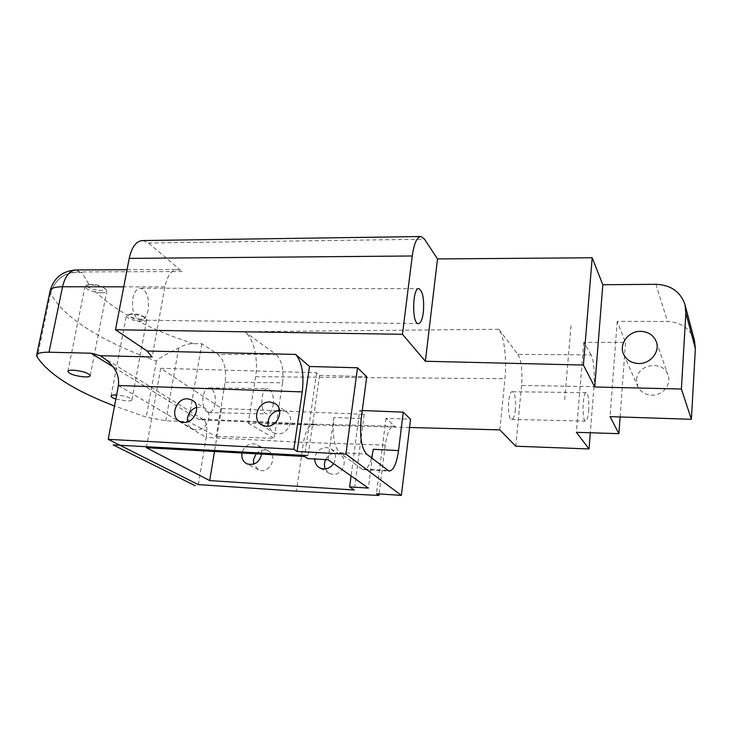 <?xml version="1.0" encoding="UTF-8"?>
<svg xmlns="http://www.w3.org/2000/svg" width="732" height="732" viewBox="0 0 732 732"><rect width="100%" height="100%" fill="white"/><g stroke="black" fill="none" stroke-linecap="round" stroke-linejoin="round"><path stroke-width="0.55" stroke-dasharray="3.66 2.75" d="M325.713 459.614C328.055 455.432 331.413 453.309 335.796 453.236L339.675 454.298C348.743 458.598 343.125 475.352 332.904 474.354L329.373 473.439L325.218 468.938M333.618 463.667C336.857 457.39 335.869 452.394 330.654 448.661L326.6 447.527C320.296 447.838 316.38 451.214 314.852 457.656L314.742 458.991M256.163 453.803C258.542 451.159 261.379 449.878 264.645 449.96L268.003 450.83C278.993 455.597 269.166 475.205 258.451 469.788L253.684 464.152M261.644 454.115C261.91 449.695 260.272 446.52 256.749 444.571L253.345 443.693C247.581 443.949 243.811 447.06 242.036 453.026M196.643 407.239L204.301 407.953C214.037 412.683 207.33 431.047 196.213 429.913L192.406 428.915C189.707 427.442 188.06 425.091 187.465 421.861M279.56 410.13L286.075 411.686C295.655 417.139 288.728 435.009 277.419 433.866L272.771 432.502L268.141 426.17M409.572 427.488L248.249 423.224L255.587 376.696C258.561 358.982 253.574 337.873 244.662 331.733L275.955 354.398L218.017 354.444C224.239 359.952 226.609 369.212 225.127 382.223L216.205 436.455L188.463 421.641L165.816 420.808L146.235 417.139L114.521 405.995M517.89 354.407C521.367 360.565 522.593 370.923 521.568 385.462L593.972 386.661C594.851 371.764 593.917 361.16 591.154 354.855L517.89 354.407L498.767 329.272C504.202 336.07 507.011 359.247 504.952 378.709L499.846 429.876M387.438 470.411L361.681 468.91L363.273 469.605C366.576 469.761 369.358 465.909 371.636 458.049M362.267 410.524L359.741 410.423L351.067 475.919M373.347 449.283L368.37 488.079M361.205 418.594L333.883 417.432C332.163 434.954 334.094 446.703 339.666 452.678L366.613 454.124M361.681 468.91L339.666 452.678M118.392 385.499L206.177 437.443C207.595 427.607 206.552 421.605 203.066 419.436L201.382 419.088L199.113 419.72L316.343 425.018L314.147 424.157C309.124 424.441 305.564 430.517 303.46 442.403L385.224 445.12C387.072 432.859 389.991 426.564 393.99 426.244L395.719 427.122L385.993 418.247L410.56 419.28M276.778 410.734L221.558 408.465L160.692 368.278L316.608 372.725L319.591 375.333L366.723 376.715L339.621 375.919M359.741 410.423L364.216 414.339L279.688 410.853M385.224 445.12L379.094 493.935M198.317 484.602L206.177 437.443L303.46 442.403L296.423 491.154M248.249 423.224L274.171 438.322L216.205 436.455M115.83 399.041L126.627 400.953C129.893 401.054 131.659 400.688 131.925 399.846C130.461 397.531 125.346 395.921 116.589 395.015M140.581 319.216C131.705 318.127 128.191 316.425 130.04 314.101C134.926 313.397 139.547 314.284 143.893 316.746C145.439 318.301 144.341 319.125 140.581 319.216M141.468 321.366C132.821 320.634 127.771 318.804 126.316 315.876L127.716 314.723L131.55 314.284C137.634 314.604 142.392 315.895 145.814 318.173L146.757 319.774C146.455 320.836 144.698 321.366 141.468 321.366M89.039 284.647L89.121 284.62C94.272 283.943 99.122 284.94 103.66 287.621C105.435 289.378 104.365 290.32 100.449 290.467L92.845 289.177C87.52 287.493 86.248 285.983 89.039 284.647L82.039 272.432C65.862 271.444 55.403 278.297 50.673 292.992C55.385 278.27 65.77 271.252 81.819 271.929L182.14 271.535L177.528 269.486C171.572 269.687 167.372 275.479 164.92 286.871L152.128 356.987M101.464 292.8C92.086 292.022 86.586 289.936 84.967 286.551L86.678 285.205L90.246 284.794C96.688 285.087 101.83 286.532 105.664 289.113L106.808 291.043C106.488 292.187 104.703 292.773 101.464 292.8M50.133 290.787L50.673 292.992C62.513 317.972 104.365 342.521 156.383 361.16C156.895 359.11 169.861 352.412 178.672 348.02C183.439 345.092 188.362 343.647 193.431 343.674L201.822 343.747L218.017 354.444M333.883 417.432L328.037 459.742M319.591 375.333L307.696 458.598M316.608 372.725L304.576 456.493M364.216 414.339L354.279 490.019M221.558 408.465L214.485 451.488M160.692 368.278L146.391 447.71M385.993 418.247L376.458 493.761M75.597 269.962L82.039 272.432M50.673 292.992L37.25 357.207M636.593 379.826C636.84 364.179 663 359.769 667.904 374.738C671.949 384.199 662.68 395.866 651.626 395.198C645.267 394.795 640.701 391.986 637.92 386.761L636.593 379.826M148.193 309.828C146.72 316.608 144.076 320.058 140.26 320.168C134.102 317.77 131.632 310.533 132.84 298.464C134.34 291.739 136.966 288.317 140.709 288.216C146.903 290.65 149.392 297.851 148.193 309.828M215.126 403.725C213.973 409.463 211.813 412.409 208.647 412.564C204.1 410.936 202.233 405.638 203.038 396.68C204.219 390.97 206.369 388.042 209.48 387.896C214.046 389.525 215.931 394.804 215.126 403.725M273.201 404.823C273.96 395.701 272.203 390.302 267.939 388.637C260.372 387.393 259.512 413.909 267.134 413.891C270.09 413.717 272.112 410.698 273.201 404.823M588.656 410.826C589.159 400.56 588.382 394.511 586.305 392.672C582.581 391.336 581.766 421.22 585.527 421.092C586.991 420.854 588.034 417.432 588.656 410.826M515.429 409.426C514.697 415.868 513.416 419.198 511.595 419.418C506.91 419.528 507.77 390.421 512.409 391.739C515.008 393.532 516.014 399.434 515.429 409.426M142.896 240.563L148.422 242.987L182.14 271.535M591.154 354.855L583.761 342.347L625.512 342.42L617.204 321.33L667.529 321.504C681.236 322.245 690.23 328.604 694.485 340.59M201.822 343.747L188.463 421.641M178.672 348.02L165.816 420.808M156.383 361.16L146.235 417.139M617.204 321.33L610.067 416.627M225.127 382.223L282.561 382.818C283.952 369.514 281.756 360.034 275.955 354.398M521.568 385.462L515.749 446.218M620.105 416.956L625.512 342.42M282.561 382.818L274.171 438.322M593.972 386.661L590.321 432.768M583.761 342.347L576.359 432.319M571.015 325.832L564.473 402.271M498.767 329.272L244.662 331.733M255.587 376.696L504.952 378.709M199.113 419.72L113.131 366.833M193.431 343.674C147.324 328.604 113.799 310.441 92.845 289.177M164.92 286.871L123.754 286.825M148.422 242.987L424.542 239.218M655.927 284.309L667.529 321.504M339.675 454.298L330.654 448.661M329.373 473.439L319.93 467.986M268.003 450.83L256.749 444.571M258.451 469.788L246.995 463.868M179.715 421.394L192.406 428.915M192.781 400.56L204.301 407.953M261.516 424.853L272.771 432.502M276.129 404.32L286.075 411.686M363.273 469.605L388.948 471.106M393.99 426.244L314.147 424.157M203.066 419.436L102.755 357.262M130.04 314.101L127.716 314.723M143.893 316.746L145.814 318.173M131.925 399.846L146.757 319.774M111.054 396.113L126.316 315.876M89.121 284.62L86.678 285.205M103.66 287.621L105.664 289.113M90.219 375.681L106.808 291.043M67.875 371.435L84.967 286.551M314.211 424.167L201.382 419.088M127.039 269.724L177.528 269.486M623.81 354.617L637.92 386.761M656.421 342.109L667.904 374.729M140.26 320.168L418.21 323.626M140.709 288.216L418.613 288.664M208.647 412.564L267.134 413.891M209.48 387.896L267.939 388.637M511.595 419.418L585.527 421.092M512.409 391.739L586.305 392.672M684.942 304.439L685.161 305.253M420.442 236.537L421.12 236.528"/><path stroke-width="1.1" d="M314.742 458.991C314.806 463.109 316.535 466.101 319.93 467.986C325.246 470.072 329.803 468.636 333.618 463.667M325.218 468.938C324.029 465.9 324.194 462.789 325.713 459.614M253.684 464.152L253.437 459.669L256.163 453.803M242.036 453.026L241.935 453.593C241.423 458.388 243.106 461.819 246.995 463.868C254.562 465.671 259.448 462.414 261.644 454.115M183.586 422.41C194.886 423.535 201.785 404.796 191.894 399.992L187.648 398.821C176.229 397.769 169.476 416.81 179.715 421.394L183.586 422.41M187.465 421.861C187.017 414.824 190.082 409.947 196.643 407.239M266.247 426.244C277.776 427.378 284.885 409.133 275.14 403.588L269.971 401.978C258.286 400.926 251.351 419.555 261.516 424.853L266.247 426.244M268.141 426.17C267.308 417.524 271.115 412.18 279.56 410.13M123.754 286.825L62.549 286.752L49.017 352.211L90.997 353.217L100.238 355.697L152.128 356.987L147.086 351.021L115.51 329.757L402.463 334.295L425.365 361.251L583.395 365.048L594.741 386.981L681.391 389.031L691.392 419.308L610.067 416.627L618.888 433.673L576.359 432.319L589.04 448.945L515.749 446.218L499.846 429.876L409.572 427.488M371.636 458.049L373.347 449.283L398.528 450.592C396.607 463.905 393.413 470.74 388.948 471.106L366.613 454.124C361.343 448.112 359.54 436.272 361.205 418.594L366.723 376.715L357.518 367.775L309.49 366.503L295.655 354.416C301.959 361.846 304.155 374.345 302.252 391.895L293.852 449.265L297.119 451.47L345.925 454.105L401.383 495.399L376.458 493.761L378.892 495.473L296.423 491.154L198.317 484.602L108.208 439.356L293.852 449.265M398.528 450.592L403.231 412.162L362.267 410.524M351.067 475.919L349.612 486.872L368.37 488.079L328.037 459.742L307.696 458.598L304.576 456.493L146.391 447.71L209.709 480.595L354.279 490.019L349.612 486.872M279.688 410.853L276.778 410.734M401.383 495.399L410.56 419.28L403.231 412.162L378.234 411.164M379.094 493.935L378.892 495.473M100.238 355.697C113.753 364.207 119.81 374.134 118.392 385.499L108.208 439.356M49.017 352.211C41.367 352.11 37.231 353.153 36.627 355.331L37.25 357.207C49.081 374.555 74.838 390.824 114.521 405.995M73.145 370.182C69.888 370.118 68.131 370.538 67.875 371.435C69.668 374.189 75.332 376.019 84.875 376.934C88.16 377.007 89.945 376.587 90.219 375.681C88.462 372.936 82.771 371.106 73.145 370.182M116.589 395.015L116.287 395.005C113.048 394.914 111.301 395.289 111.054 396.113C111.054 397.019 112.646 397.988 115.83 399.041M214.485 451.488L209.709 480.595M357.518 367.775L345.925 454.105M309.49 366.503L297.119 451.47M75.597 269.962C62.174 271.124 53.683 278.068 50.133 290.787C50.837 288.188 54.973 286.843 62.549 286.752C65.24 275.754 69.933 270.154 76.622 269.962L127.039 269.724M638.542 363.52C650.455 364.115 660.502 351.497 656.165 341.377C653.356 335.055 648.223 331.715 640.765 331.349C628.358 330.855 618.43 344.461 623.81 354.617C626.775 360.19 631.689 363.154 638.542 363.52M423.352 312.271C424.295 299.187 422.84 291.318 418.997 288.664C412.455 286.88 411.64 323.681 418.21 323.626C420.607 323.48 422.327 319.692 423.352 312.271M685.161 305.253L694.485 340.59L695.363 348.597L685.866 313.022L684.942 304.439C680.376 291.638 670.695 284.931 655.927 284.309L602.811 284.748L592.188 257.765L437.516 258.936L424.542 239.218L421.12 236.528C417.048 236.71 414.083 243.198 412.244 255.98L402.463 334.295M695.363 348.597L691.392 419.308M412.244 255.98L129.216 258.396C131.851 246.711 136.417 240.773 142.896 240.563L420.442 236.537M437.516 258.936L425.365 361.251M618.888 433.673L620.105 416.956M685.866 313.022L681.391 389.031M602.811 284.748L594.741 386.981M592.188 257.765L583.395 365.048M129.216 258.396L115.51 329.757M590.321 432.768L589.04 448.945M195.252 485.737L113.158 444.891L307.403 455.606M113.158 444.891L120.021 448.313M147.086 351.021L295.655 354.416M113.131 366.833L90.997 353.217M302.252 391.895L118.392 385.499M191.894 399.992L192.781 400.56M275.14 403.588L276.129 404.32M102.755 357.262L100.083 355.606M36.627 355.331L50.133 290.787M656.165 341.377L656.421 342.109"/></g></svg>
